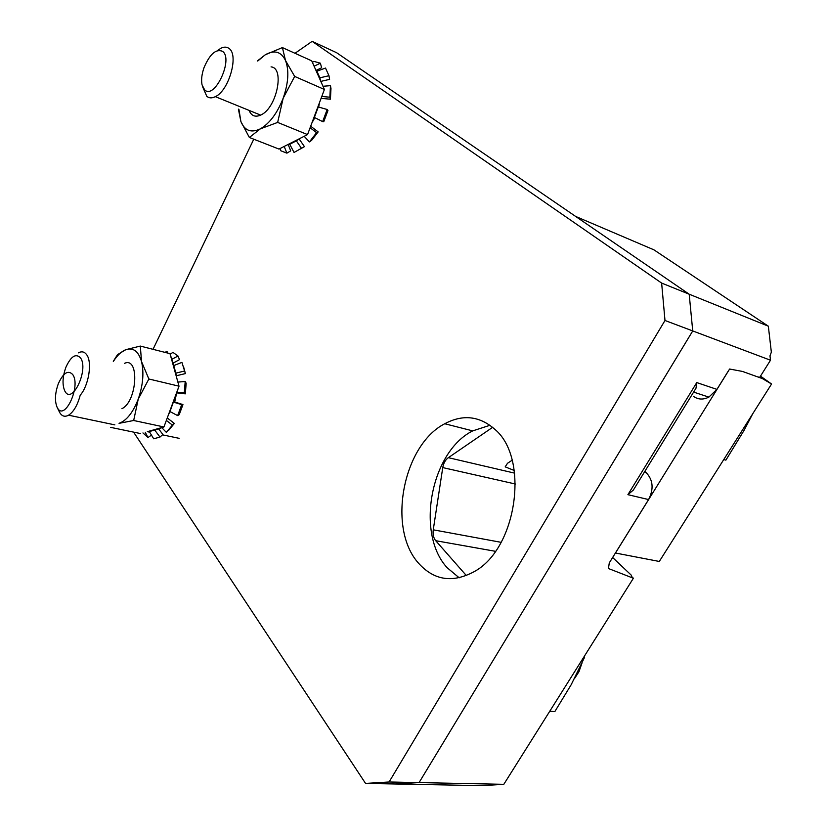 <?xml version="1.0" encoding="UTF-8"?>
<svg xmlns="http://www.w3.org/2000/svg" width="827" height="827" viewBox="0 0 827 827"><rect width="100%" height="100%" fill="white"/><g stroke="black" fill="none" stroke-linecap="round" stroke-linejoin="round"><path stroke-width="1.24" d="M581.97 663.13L578.962 671.689L574.32 678.853M459.181 577.804L447.149 567.715C415.278 533.27 430.929 451.594 472.724 430.877L490.008 425.274M418.421 563.084C386.943 528.143 403.028 445.06 444.74 423.744C462.913 414.089 479.639 415.971 494.928 429.378C529.642 458.323 517.061 548.725 474.16 571.653C452.545 583.273 433.968 580.409 418.421 563.084M661.631 283.072L689.191 294.205L575.602 216.405L653.899 249.826L768.335 326.189L771.353 352.178L769.989 355.837L770.495 360.221L664.991 320.483L661.631 283.072L312.141 41.35L336.61 52.711L689.191 294.205L692.737 330.934L419.072 782.59L395.409 783.986L365.555 783.417L133.592 432.118M153.026 349.325L253.775 139.194M664.991 320.483L389.093 781.98L503.808 784.316L481.986 785.65L395.409 783.986L419.072 782.59L692.737 330.934L689.191 294.205L768.335 326.189M319.48 102.651L318.664 107.086M314.86 117.692L311.975 122.747M176.668 392.866L174.704 402.015M170.259 411.701L169.204 413.252M365.555 783.417L389.093 781.98M312.141 41.35L294.991 53.29M770.495 360.221L759.755 377.308L757.811 376.947M503.808 784.316L633.389 578.249L631.477 576.388L631.321 575.22L612.631 557.501M638.186 482.203L633.358 490.049L627.9 494.67L696.768 382.581L716.916 389.383L728.06 371.426M633.389 578.249L608.445 568.521L609.282 562.908L648.575 499.57L627.9 494.67M466.356 575.571L435.715 540.703C433.493 537.953 432.676 534.325 433.255 529.818L442.755 467.596C443.53 463.161 445.402 459.853 448.358 457.672L492.634 427.321M514.28 470.491L505.194 466.862L507.499 463.285L512.13 460.246M716.916 389.383L708.863 397.115C703.208 399.896 698.081 399.648 693.481 396.35M644.884 471.307L646.394 472.837C653.154 480.198 653.878 489.108 648.575 499.57M696.768 382.581L695.983 388.235L692.571 393.786M759.879 377.112L771.56 384.007L659.295 561.461L615.422 553.015M761.502 378.27L742.45 371.426L729.61 369.028L615.453 553.046M760.489 376.14L771.56 384.007M217.501 50.561L220.84 48.286C224.024 46.705 226.743 46.757 229.007 48.452C239.117 54.778 228.945 90.66 215.361 96.656C211.96 98.372 209.107 98.258 206.791 96.304L202.532 86.556M204.672 89.905L202.057 84.902C201.075 79.94 201.747 74.13 204.083 67.483C209.893 53.982 216.043 48.607 222.535 51.336C233.741 58.944 214.544 100.036 204.672 89.905M549.769 711.241L554.824 711.602L571.219 684.653L584.658 657.114L583.862 657.02M78.307 352.871C81.718 351.03 84.54 351.692 86.773 354.855C92.438 362.402 88.685 385.775 80.219 395.172C77.562 405.147 73.686 411.825 68.579 415.195C64.982 417.139 62.077 416.343 59.864 412.807L59.244 411.619M57.425 407.887L57.228 407.556C54.551 401.302 54.923 393.342 58.345 383.666C63.379 372.719 68.207 369.721 72.807 374.662C81.067 386.312 64.578 421.605 57.425 407.887M723.77 459.543L725.879 460.143L744.011 430.474L752.715 413.8M321.083 98.361L330.418 99.199L330.976 88.561L330.459 85.667L329.859 97.204L321.786 96.48M330.459 85.667L322.985 86.266M249.051 110.384C251.367 115.873 255.233 117.455 260.639 115.108L261.301 114.767C276.849 107.458 284.87 67.824 271.049 66.884M322.644 121.6L323.77 121.693L327.957 110.518L327.182 109.484L322.644 121.6L314.363 117.444L312.616 121.031L324.401 89.471L311.727 60.857L282.4 47.584L285.522 60.536L294.67 76.425L324.401 89.471M327.182 109.484L318.271 106.972L314.363 117.444M310.673 126.211L318.168 131.906L316.576 132.671L309.422 141.903L304.191 136.3M318.168 131.906L311.562 140.425L309.422 141.903M316.576 132.671L310.104 127.751M299.085 138.884L304.45 146.648L294.04 152.457L289.739 144.229L287.445 144.787L307.541 134.594L312.616 121.031M301.721 148.633L296.366 140.879L289.739 144.229M288.22 144.632L290.701 150.855L286.886 153.15L280.756 150.741L280.064 148.529M286.886 153.15L284.188 146.431M312.368 62.304L313.94 61.405L320.369 63.193L314.095 66.201M316.307 70.326L321.651 67.762L320.369 63.193M315.49 69.365L316.927 71.184L325.507 68.062L328.97 75.722L319.863 77.821L320.525 80.715M320.824 81.397L329.601 79.371L328.97 75.722M316.927 71.184L319.863 77.821M294.67 76.425L283.165 98.217L277.655 122.417L260.35 128.847L249.361 137.468L278.978 149.077L287.445 144.787M277.655 122.417L307.541 134.594M257.414 60.909L265.322 54.747L282.4 47.584M249.361 137.468L240.884 121.517L238.403 109.133M257.724 61.043L265.322 54.747C274.461 49.672 281.19 51.594 285.522 60.536C289.233 70.44 288.447 83 283.165 98.217C277.283 113.206 269.674 123.419 260.35 128.847C251.191 133.209 244.709 130.769 240.884 121.517L238.92 109.34M319.305 103.127L318.271 106.972M298.774 139.039L296.366 140.879M330.418 99.199L329.859 97.204M185.196 381.547L184.287 393.011L176.802 392.184L184.287 393.011L185.331 393.838L184.287 393.011L185.196 381.547L177.877 382.064L185.196 381.547L186.168 383.263L185.331 393.838L176.544 392.856L185.331 393.838L186.168 383.263L185.196 381.547M182.953 404.568L181.713 404.651L177.65 415.609L169.99 411.567L168.47 414.699L179.014 386.178L172.688 363.332L179.511 359.642L178.001 356.013L171.602 359.414L178.001 356.013L172.946 352.374L170.155 354.204L172.946 352.374L178.001 356.013L179.511 359.642L172.678 363.291L170 353.656L140.301 346.079L141.551 361.637L148.87 378.993L179.014 386.178L172.688 363.332L176.265 376.233L175.851 373.122L184.38 371.085L175.851 373.122L173.753 365.575L181.919 362.381L185.403 373.597L181.919 362.381L173.753 365.575L170 353.656L140.301 346.079L141.551 361.637C144.105 372.791 142.999 385.289 138.233 399.11L133.674 420.498L163.932 426.959L174.456 398.521L163.932 426.959L154.794 430.174L147.537 431.622L163.932 426.959L133.674 420.498L119.047 423.341C126.624 420.602 133.023 412.528 138.233 399.11L133.674 420.498L119.047 423.341C126.624 420.602 133.023 412.528 138.233 399.11L148.87 378.993L179.014 386.178L169.99 411.567L177.65 415.609L179.201 414.678L177.65 415.609L181.713 404.651L173.494 402.108L182.953 404.568L179.201 414.678L182.87 404.858L181.62 404.972L182.953 404.568L173.618 401.674L182.953 404.568M174.363 423.424L166.361 432.397L161.72 427.59L166.361 432.397L172.398 425.088L166.351 420.426L172.398 425.088L174.363 423.424L168.78 430.174L174.363 423.424L167.261 417.966L174.363 423.424M162.878 434.495L159.983 437.07L153.698 438.786L149.387 431.704L147.537 431.622L156.789 428.996L149.387 431.704L153.698 438.786L159.983 437.07L154.794 430.174L159.983 437.07L162.878 434.495L158.391 428.531L162.878 434.495M151.475 435.116L147.971 437.514L142.947 432.924L147.971 437.514L145.273 432.263L147.971 437.514L151.475 435.116M164.542 352.261L167.106 351.682L165.886 352.602L167.106 351.682L167.953 353.139L167.106 351.682L164.542 352.261M183.501 366.475L185.403 373.597L176.213 375.789L185.403 373.597L183.501 366.475M117.527 354.628L125.828 349.666L140.301 346.079L125.828 349.666C133.25 347.268 138.491 351.268 141.551 361.637L148.87 378.993L138.233 399.11C142.999 385.289 144.105 372.791 141.551 361.637C138.491 351.268 133.25 347.268 125.828 349.666C121.445 351.403 117.31 355.29 113.423 361.337C117.31 355.29 121.445 351.403 125.828 349.666L117.527 354.628L113.299 361.306L117.527 354.628M110.715 427.373L140.621 433.586L110.715 427.373M121.91 408.683C137.261 401.488 139.691 356.447 124.577 363.311C139.691 356.447 137.261 401.488 121.91 408.683M65.044 391.419L64.744 390.892C62.139 384.689 62.521 376.812 65.902 367.26C70.988 356.189 75.867 353.088 80.55 357.936C88.965 369.39 72.342 404.972 65.044 391.419M448.358 457.672L514.652 473.147M515.438 484.022L442.755 467.596M433.255 529.818L501.11 542.326M495.425 551.309L435.715 540.703M644.285 472.289L646.394 472.837M444.74 423.744L472.724 430.877M694.101 392.256L708.863 397.115M633.358 490.049L695.983 388.235M215.361 96.656L260.639 115.108M57.228 407.556L59.627 412.394M68.579 415.195L114.87 424.882M147.34 431.673L149.666 432.159M162.485 434.847L179.17 438.331"/></g></svg>
